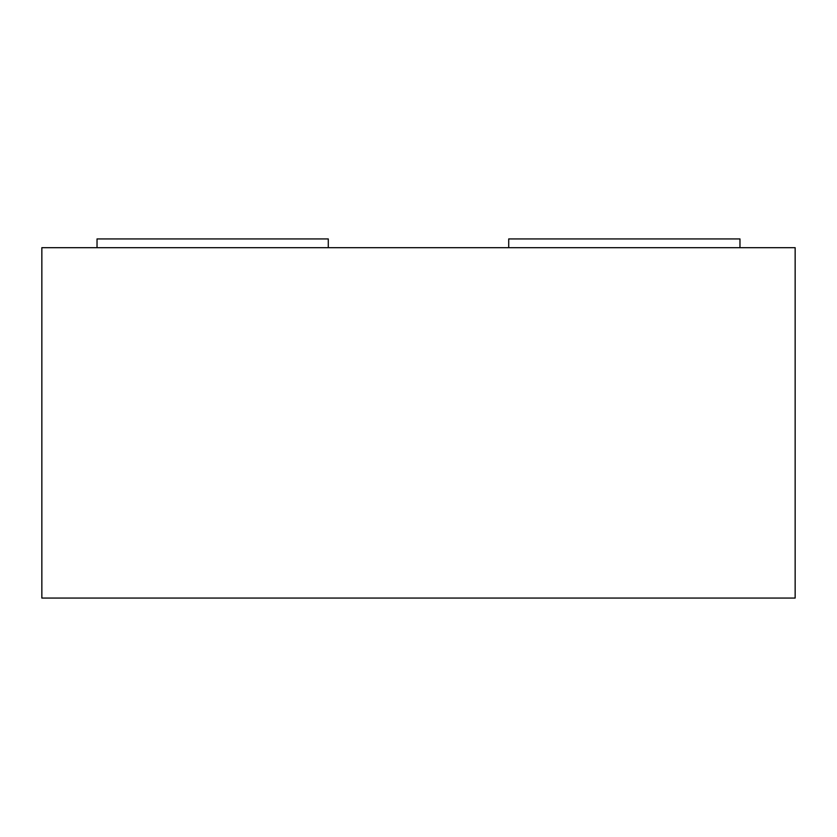 <?xml version="1.0" encoding="UTF-8"?>
<svg xmlns="http://www.w3.org/2000/svg" width="837" height="837" viewBox="0 0 837 837"><rect width="100%" height="100%" fill="white"/><g stroke="black" fill="none" stroke-linecap="round" stroke-linejoin="round"><path stroke-width="1.26" d="M41.85 247.689L41.85 598.068L795.15 598.068L795.15 247.689L41.85 247.689M328.282 247.689L328.282 238.932L97.029 238.932L97.029 247.689M739.971 247.689L739.971 238.932L508.718 238.932L508.718 247.689"/></g></svg>
